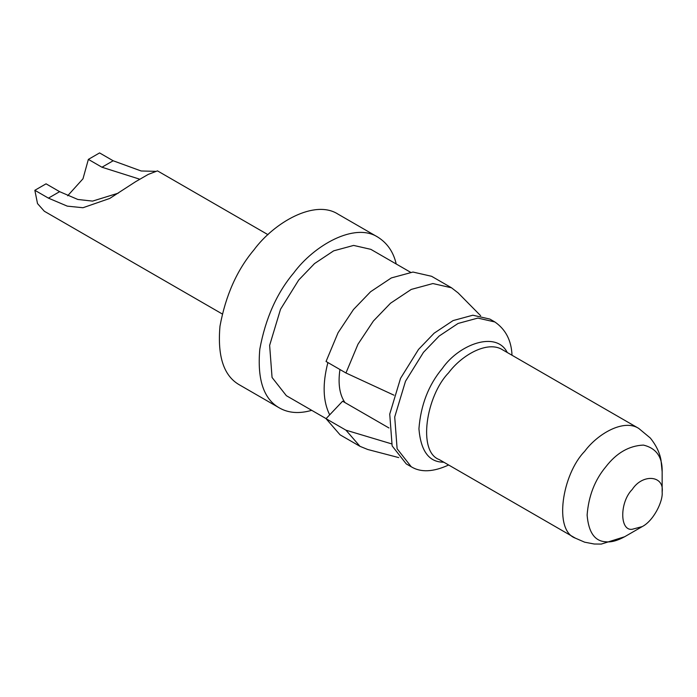 <?xml version="1.0" encoding="UTF-8"?>
<svg xmlns="http://www.w3.org/2000/svg" width="697" height="697" viewBox="0 0 697 697"><rect width="100%" height="100%" fill="white"/><g stroke="black" fill="none" stroke-linecap="round" stroke-linejoin="round"><path stroke-width="1.05" d="M391.453 443.823L345.956 430.18L326.048 418.688L342.602 401.211L388.987 427.984M480.642 315.715L458.121 292.914L451.517 287.791L431.6 276.3L412.964 272.048L391.339 277.929L370.604 291.721L353.475 309.529L338.062 332.73L326.048 361.49L345.956 372.982L393.971 395.19M326.048 418.688L340.075 434.832L359.992 446.333L367.72 449.487L398.728 457.589M451.517 287.791L432.881 283.548L411.256 289.421L390.52 303.221L373.392 321.021L357.979 344.222L345.956 372.982M345.956 430.18L359.992 446.333M139.208 179.033L101.954 167.228L88.371 159.386L99.575 152.922L113.149 160.763L141.16 170.983L155.492 171.34M222.221 313.946L44.329 211.243L37.516 203.594L34.85 190.29L46.054 183.825L59.628 191.666L77.829 199.464L92.544 201.111L118.29 193.156M88.371 159.386L82.987 178.789L67.644 195.787M267.988 234.68L157.47 170.87L148.208 174.424L135.575 181.717L109.743 198.445L82.969 207.732L67.278 206.138L48.433 198.131L34.85 190.29M396.218 263.997C393.491 252.105 387.375 243.157 377.87 237.146L338.045 214.153C314.687 199.011 274.121 222.509 253.908 249.935C236.954 270.07 225.645 295.484 219.982 326.179C217.316 356.455 223.815 376.023 239.472 384.883L279.297 407.876C288.358 413.094 299.17 413.922 311.725 410.333M377.87 237.146C354.52 222.003 313.946 245.501 293.733 272.928C276.779 293.062 265.47 318.485 259.807 349.18C257.141 379.447 263.64 399.015 279.297 407.876M410.481 272.231L370.83 249.343L353.623 245.422L333.663 250.842L314.521 263.579L298.717 280.011L280.543 309.241L269.634 345.363L272.057 377.478L286.345 395.678L326.1 418.636M327.895 362.553C322.345 383.951 322.946 401.376 329.698 414.828M339.936 369.506C337.897 383.725 339.578 394.746 344.963 402.57M662.15 492.099C664.537 475.371 642.59 473.411 632.275 489.425C619.572 502.049 619.572 531.306 632.275 529.258L642.233 526.592C653.551 520.825 663.143 501.309 662.15 492.099L662.15 471.773C662.559 457.075 656.304 448.18 643.392 445.087C629.016 445.749 616.514 452.963 605.876 466.746C594.829 479.937 588.573 496.055 587.118 515.092C588.573 532.438 594.829 541.334 605.876 541.778C610.999 542.432 617.254 540.759 624.634 536.751L601.293 544.078L594.227 544.017L584.661 542.188L575.347 538.145C553.27 530.278 562.34 474.108 584.626 451.395C597.625 433.769 623.702 418.653 638.713 428.394L650.31 438.021C656.138 445.287 659.693 452.658 660.991 460.133L662.15 471.773M512.007 355.235C511.406 340.511 505.682 329.42 494.853 321.962L477.828 318.085L458.077 323.452L439.136 336.05L423.488 352.316L405.506 381.242L394.711 416.989L397.116 448.763L411.247 466.772C420.883 472.636 433.342 472.043 448.641 464.995M411.247 466.772L406.264 463.906L392.132 445.888L389.736 414.114L400.531 378.366L418.514 349.441L434.153 333.175L453.094 320.576L472.854 315.21L489.878 319.087L494.853 321.962M113.149 160.763L101.954 167.228M59.628 191.666L48.433 198.131M638.713 428.394L502.668 349.85C487.656 340.11 461.58 355.217 448.58 372.851C426.294 395.565 417.224 451.734 439.302 459.602L575.347 538.145M443.893 462.25L442.377 462.155C428.577 461.606 420.761 450.489 418.932 428.812C420.761 405.018 428.577 384.883 442.377 368.391C458.887 344.466 496.116 330.317 507.259 352.499M642.233 526.592L624.634 536.751"/></g></svg>
